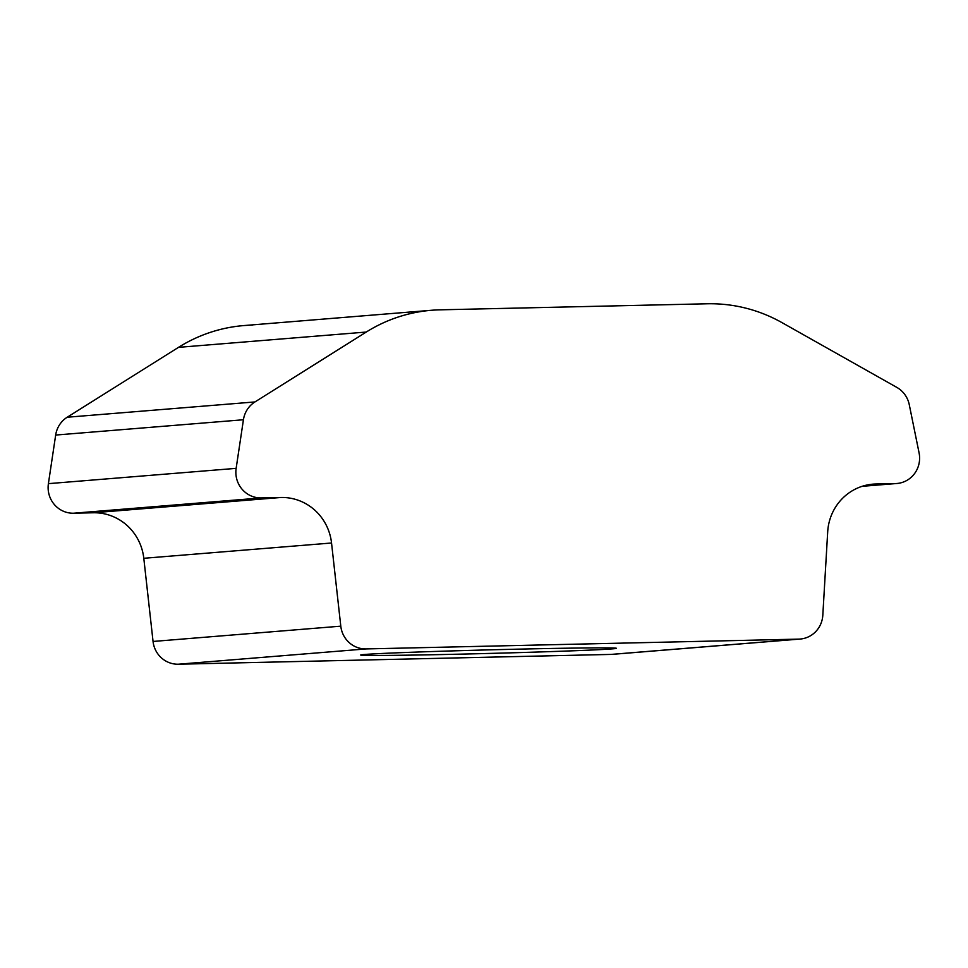 <?xml version="1.0" encoding="UTF-8"?>
<svg xmlns="http://www.w3.org/2000/svg" width="968" height="968" viewBox="0 0 968 968"><rect width="100%" height="100%" fill="white"/><g stroke="black" fill="none" stroke-linecap="round" stroke-linejoin="round"><path stroke-width="1.45" d="M613.809 654.186A25.555 24.769 -94.7 0 1 611.002 654.416L178.33 664.217L611.002 654.416L798.745 639.122L366.086 648.923L178.33 664.217L366.086 648.923A25.555 24.769 -94.7 0 1 340.796 626.163L153.053 641.457A25.555 24.769 85.3 0 0 178.33 664.217A25.555 24.769 -94.7 0 1 153.053 641.457L340.796 626.163L331.54 543A51.11 49.55 85.3 0 0 280.974 497.479L93.23 512.774A51.11 49.55 -94.7 0 1 143.796 558.294L331.54 543L143.796 558.294L153.053 641.457L143.796 558.294A51.11 49.55 85.3 0 0 93.23 512.774L280.974 497.479L261.299 497.927A25.555 24.769 -94.7 0 1 236.144 468.355L48.4 483.649A25.555 24.769 85.3 0 0 73.556 513.221L261.299 497.927L73.556 513.221L93.23 512.774L73.556 513.221A25.555 24.769 -94.7 0 1 48.4 483.649L236.144 468.355L243.428 419.749A25.555 24.769 -94.7 0 1 254.947 401.938L67.203 417.232A25.555 24.769 85.3 0 0 55.672 435.055L243.428 419.749L55.672 435.055A25.555 24.769 -94.7 0 1 67.203 417.232L254.947 401.938L366.255 332.048A153.343 148.648 -94.7 0 1 431.583 310.268A153.343 148.648 -94.7 0 1 440.016 309.833L707.148 303.783A153.343 148.648 -94.7 0 1 781.999 322.634L896.828 387.394A25.555 24.769 -94.7 0 1 909.267 404.672L919.08 452.891L909.267 404.672A25.555 24.769 85.3 0 0 896.828 387.394L781.999 322.634A153.343 148.648 85.3 0 0 707.148 303.783L440.016 309.833A153.343 148.648 85.3 0 0 366.255 332.048L178.499 347.355L366.255 332.048L254.947 401.938A25.555 24.769 85.3 0 0 243.428 419.749L236.144 468.355A25.555 24.769 85.3 0 0 261.299 497.927L280.974 497.479A51.11 49.55 -94.7 0 1 331.54 543L340.796 626.163A25.555 24.769 85.3 0 0 366.086 648.923L798.745 639.122L611.002 654.416A25.555 24.769 85.3 0 0 612.405 654.344L800.161 639.049A25.555 24.769 -94.7 0 1 798.745 639.122A25.555 24.769 85.3 0 0 822.812 615.237A25.555 24.769 -94.7 0 1 800.161 639.049M612.393 648.862A127.788 1.779 -1.5 0 1 457.247 654.223A127.788 1.779 -1.5 0 1 364.694 654.477A127.788 1.779 -1.5 0 1 519.828 649.117A127.788 1.779 -1.5 0 1 612.393 648.862L612.369 647.991L612.393 648.862A127.788 1.779 178.5 0 0 616.289 648.318A127.788 1.779 178.5 0 0 504.28 649.48A127.788 1.779 178.5 0 0 364.694 654.477A127.788 1.779 178.5 0 0 360.798 655.009A127.788 1.779 178.5 0 0 472.795 653.848A127.788 1.779 178.5 0 0 612.393 648.862M875.834 484A51.11 49.55 85.3 0 0 873.015 484.145A51.11 49.55 85.3 0 0 827.7 531.759L822.812 615.237L827.7 531.759A51.11 49.55 -94.7 0 1 875.834 484L895.497 483.564L862.331 486.263L895.497 483.564L875.834 484M431.583 310.268L243.839 325.575A153.343 148.648 85.3 0 0 178.499 347.355L67.203 417.232L178.499 347.355A153.343 148.648 -94.7 0 1 252.273 325.127M919.6 457.453A25.555 24.769 -94.7 0 1 896.9 483.492A25.555 24.769 -94.7 0 1 895.497 483.564A25.555 24.769 85.3 0 0 919.6 457.453A25.555 24.769 85.3 0 0 919.08 452.891A25.555 24.769 -94.7 0 1 919.6 457.453M48.4 483.649L55.672 435.055M896.9 483.492L862.149 486.323"/></g></svg>
